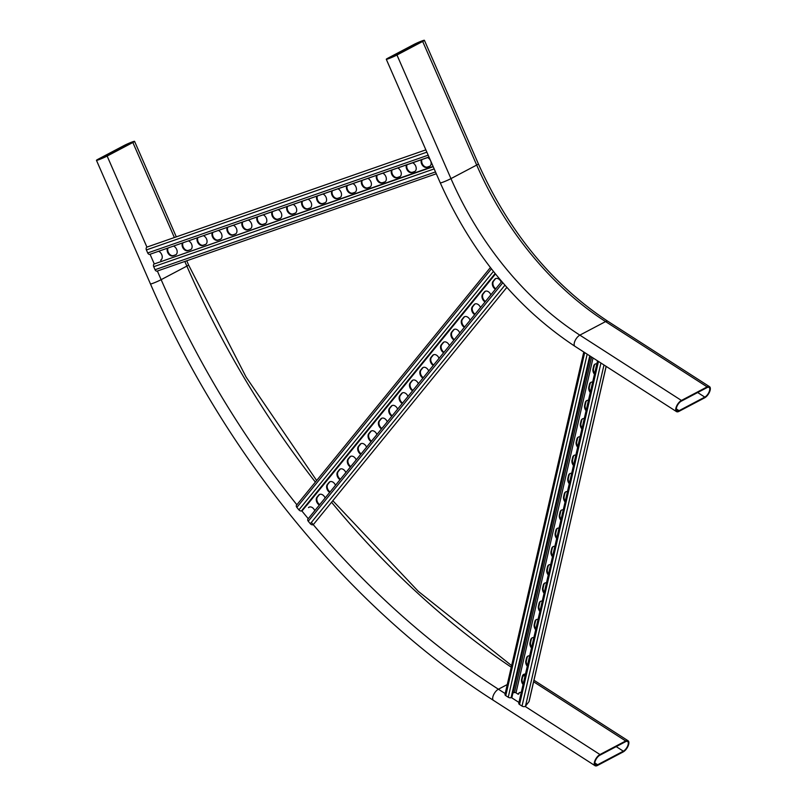 <?xml version="1.0" encoding="UTF-8"?>
<svg xmlns="http://www.w3.org/2000/svg" width="806" height="806" viewBox="0 0 806 806"><rect width="100%" height="100%" fill="white"/><g stroke="black" fill="none" stroke-linecap="round" stroke-linejoin="round"><path stroke-width="1.21" d="M681.423 400.451L707.144 386.89A6.76 3.053 -57.3 0 1 709.542 386.679A6.76 3.053 -57.3 0 1 709.512 392.038A6.76 3.053 -57.3 0 1 704.625 397.842L678.904 411.403A6.76 3.053 -57.3 0 1 676.506 411.614A6.76 3.053 -57.3 0 1 676.536 406.254A6.76 3.053 -57.3 0 1 681.423 400.451L579.857 335.135L605.578 321.584L707.144 386.89M704.797 397.116L679.075 410.677A5.864 2.64 -57.3 0 1 677 410.859A5.864 2.64 -57.3 0 1 677.02 406.204A5.864 2.64 -57.3 0 1 681.261 401.176L706.983 387.626A5.864 2.64 -57.3 0 1 709.058 387.434A5.864 2.64 -57.3 0 1 709.028 392.089A5.864 2.64 -57.3 0 1 704.797 397.116L697.664 392.532M422.676 41.449A6.76 0.504 -23.6 0 0 424.399 40.3A6.76 0.504 -23.6 0 0 420.41 41.529A6.76 0.504 -23.6 0 0 413.72 44.572L387.998 58.133A6.76 0.504 -23.6 0 0 386.286 59.271A6.76 0.504 -23.6 0 0 390.265 58.042A6.76 0.504 -23.6 0 0 396.965 55.01L422.676 41.449L476.689 165.059A270.564 188.775 -117.8 0 0 605.578 321.584A6.76 3.053 -57.3 0 1 607.976 321.362L709.542 386.679M422.082 41.65L414.314 44.36L387.112 58.919L396.361 55.211L422.082 41.65M107.138 156.052A6.76 0.504 156.4 0 1 100.438 159.094A6.76 0.504 156.4 0 1 96.458 160.323A6.76 0.504 156.4 0 1 98.171 159.185L123.892 145.624A6.76 0.504 156.4 0 1 130.592 142.581A6.76 0.504 156.4 0 1 134.572 141.352A6.76 0.504 156.4 0 1 132.859 142.501L107.138 156.052L146.924 247.12A2.257 1.602 -109.2 0 1 147.075 247.049A2.257 1.602 -109.2 0 1 147.246 247.009M132.255 142.702L106.533 156.263L97.284 159.961L124.487 145.412L132.255 142.702M597.447 765.488L623.169 751.927A6.76 3.053 122.7 0 0 628.055 746.124A6.76 3.053 122.7 0 0 628.086 740.764A6.76 3.053 122.7 0 0 625.688 740.976L599.966 754.537A6.76 3.053 122.7 0 0 595.08 760.33A6.76 3.053 122.7 0 0 595.05 765.7A6.76 3.053 122.7 0 0 597.447 765.488M623.33 751.192A5.864 2.64 122.7 0 0 627.572 746.175A5.864 2.64 122.7 0 0 627.602 741.52A5.864 2.64 122.7 0 0 625.516 741.701L599.795 755.262A5.864 2.64 122.7 0 0 595.563 760.29A5.864 2.64 122.7 0 0 595.533 764.944A5.864 2.64 122.7 0 0 597.619 764.753L623.33 751.192L616.207 746.618M429.014 157.079L149.775 254.353A2.257 1.602 -109.2 0 1 147.71 252.953L146.39 249.931A2.257 1.602 -109.2 0 1 146.924 247.12M421.951 159.538A4.957 3.466 -117.8 0 0 423.009 164.998A4.957 3.466 -117.8 0 0 427.492 167.013L429.88 166.187A4.957 3.466 -117.8 0 0 429.91 166.167L429.306 166.489A4.957 3.466 -117.8 0 0 429.638 166.338A4.957 3.466 -117.8 0 0 430.998 161.966A4.957 3.466 -117.8 0 0 427.573 157.573M392.079 169.955A4.957 3.466 -117.8 0 0 393.137 175.416A4.957 3.466 -117.8 0 0 397.61 177.431L399.998 176.605A4.957 3.466 -117.8 0 0 400.038 176.585M362.196 180.373A4.957 3.466 -117.8 0 0 363.254 185.833A4.957 3.466 -117.8 0 0 367.727 187.848L370.115 187.022A4.957 3.466 -117.8 0 0 370.156 187.002M332.314 190.79A4.957 3.466 -117.8 0 0 333.372 196.251A4.957 3.466 -117.8 0 0 337.855 198.266L340.243 197.44A4.957 3.466 -117.8 0 0 340.283 197.42M302.441 201.208A4.957 3.466 -117.8 0 0 303.499 206.668A4.957 3.466 -117.8 0 0 307.973 208.683L310.36 207.857A4.957 3.466 -117.8 0 0 310.401 207.837M272.559 211.625A4.957 3.466 -117.8 0 0 273.617 217.086A4.957 3.466 -117.8 0 0 278.09 219.101L280.488 218.275A4.957 3.466 -117.8 0 0 280.518 218.255M242.677 222.043A4.957 3.466 -117.8 0 0 243.734 227.504A4.957 3.466 -117.8 0 0 248.218 229.519L250.606 228.692A4.957 3.466 -117.8 0 0 250.646 228.672M212.804 232.46A4.957 3.466 -117.8 0 0 213.862 237.921A4.957 3.466 -117.8 0 0 218.335 239.936L220.723 239.11A4.957 3.466 -117.8 0 0 220.763 239.09M182.922 242.878A4.957 3.466 -117.8 0 0 183.98 248.339A4.957 3.466 -117.8 0 0 188.453 250.354L190.851 249.528A4.957 3.466 -117.8 0 0 190.881 249.507L190.276 249.83A4.957 3.466 -117.8 0 0 190.609 249.679A4.957 3.466 -117.8 0 0 191.969 245.306A4.957 3.466 -117.8 0 0 188.544 240.913M167.98 248.087A4.957 3.466 -117.8 0 0 169.038 253.547A4.957 3.466 -117.8 0 0 173.522 255.562L175.91 254.736A4.957 3.466 -117.8 0 0 175.94 254.716M197.863 237.669A4.957 3.466 -117.8 0 0 198.921 243.13A4.957 3.466 -117.8 0 0 203.394 245.145L205.782 244.319A4.957 3.466 -117.8 0 0 205.822 244.299M227.745 227.252A4.957 3.466 -117.8 0 0 228.803 232.712A4.957 3.466 -117.8 0 0 233.277 234.727L235.664 233.901A4.957 3.466 -117.8 0 0 235.705 233.881M257.618 216.834A4.957 3.466 -117.8 0 0 258.676 222.295A4.957 3.466 -117.8 0 0 263.149 224.31L265.547 223.484A4.957 3.466 -117.8 0 0 265.577 223.464M287.5 206.417A4.957 3.466 -117.8 0 0 288.558 211.877A4.957 3.466 -117.8 0 0 293.031 213.892L295.419 213.066A4.957 3.466 -117.8 0 0 295.459 213.046M317.383 195.999A4.957 3.466 -117.8 0 0 318.441 201.46A4.957 3.466 -117.8 0 0 322.914 203.475L325.302 202.649A4.957 3.466 -117.8 0 0 325.342 202.628M347.255 185.582A4.957 3.466 -117.8 0 0 348.313 191.042A4.957 3.466 -117.8 0 0 352.786 193.057L355.184 192.231A4.957 3.466 -117.8 0 0 355.214 192.211L354.61 192.533A4.957 3.466 -117.8 0 0 354.942 192.382A4.957 3.466 -117.8 0 0 356.302 188.01A4.957 3.466 -117.8 0 0 352.877 183.617M377.137 175.164A4.957 3.466 -117.8 0 0 378.195 180.625A4.957 3.466 -117.8 0 0 382.669 182.64L385.056 181.813A4.957 3.466 -117.8 0 0 385.097 181.793M407.02 164.746A4.957 3.466 -117.8 0 0 408.068 170.207A4.957 3.466 -117.8 0 0 412.551 172.222L414.939 171.396A4.957 3.466 -117.8 0 0 414.979 171.376M421.437 159.719A4.957 3.466 -117.8 0 0 422.394 165.23A4.957 3.466 -117.8 0 0 426.918 167.316L429.306 166.489M391.555 170.137A4.957 3.466 -117.8 0 0 392.512 175.648A4.957 3.466 -117.8 0 0 397.036 177.733L399.423 176.907A4.957 3.466 -117.8 0 0 399.756 176.756A4.957 3.466 -117.8 0 0 401.126 172.383A4.957 3.466 -117.8 0 0 397.701 167.991M361.672 180.554A4.957 3.466 -117.8 0 0 362.629 186.065A4.957 3.466 -117.8 0 0 367.163 188.151L369.551 187.324A4.957 3.466 -117.8 0 0 369.883 187.173A4.957 3.466 -117.8 0 0 371.244 182.801A4.957 3.466 -117.8 0 0 367.818 178.408M331.8 190.972A4.957 3.466 -117.8 0 0 332.757 196.483A4.957 3.466 -117.8 0 0 337.281 198.568L339.669 197.742A4.957 3.466 -117.8 0 0 340.001 197.591A4.957 3.466 -117.8 0 0 341.361 193.218A4.957 3.466 -117.8 0 0 337.936 188.826M301.918 201.389A4.957 3.466 -117.8 0 0 302.875 206.9A4.957 3.466 -117.8 0 0 307.398 208.986L309.786 208.16A4.957 3.466 -117.8 0 0 310.129 208.008A4.957 3.466 -117.8 0 0 311.489 203.636A4.957 3.466 -117.8 0 0 308.063 199.243M272.035 211.807A4.957 3.466 -117.8 0 0 273.002 217.318A4.957 3.466 -117.8 0 0 277.526 219.403L279.914 218.577A4.957 3.466 -117.8 0 0 280.246 218.426A4.957 3.466 -117.8 0 0 281.606 214.053A4.957 3.466 -117.8 0 0 278.181 209.661M242.163 222.224A4.957 3.466 -117.8 0 0 243.12 227.735A4.957 3.466 -117.8 0 0 247.644 229.821L250.031 228.995A4.957 3.466 -117.8 0 0 250.364 228.844A4.957 3.466 -117.8 0 0 251.724 224.471A4.957 3.466 -117.8 0 0 248.298 220.078M212.28 232.642A4.957 3.466 -117.8 0 0 213.237 238.153A4.957 3.466 -117.8 0 0 217.761 240.238L220.159 239.412A4.957 3.466 -117.8 0 0 220.491 239.261A4.957 3.466 -117.8 0 0 221.852 234.889A4.957 3.466 -117.8 0 0 218.426 230.496M182.398 243.059A4.957 3.466 -117.8 0 0 183.365 248.57A4.957 3.466 -117.8 0 0 187.889 250.656L190.276 249.83M167.467 248.268A4.957 3.466 -117.8 0 0 168.424 253.779A4.957 3.466 -117.8 0 0 172.947 255.865L175.335 255.039A4.957 3.466 -117.8 0 0 175.668 254.887A4.957 3.466 -117.8 0 0 177.028 250.515A4.957 3.466 -117.8 0 0 173.602 246.122M197.339 237.851A4.957 3.466 -117.8 0 0 198.296 243.362A4.957 3.466 -117.8 0 0 202.82 245.447L205.218 244.621A4.957 3.466 -117.8 0 0 205.55 244.47A4.957 3.466 -117.8 0 0 206.91 240.097A4.957 3.466 -117.8 0 0 203.485 235.705M227.221 227.433A4.957 3.466 -117.8 0 0 228.179 232.944A4.957 3.466 -117.8 0 0 232.702 235.03L235.09 234.203A4.957 3.466 -117.8 0 0 235.423 234.052A4.957 3.466 -117.8 0 0 236.793 229.68A4.957 3.466 -117.8 0 0 233.367 225.287M257.104 217.016A4.957 3.466 -117.8 0 0 258.061 222.527A4.957 3.466 -117.8 0 0 262.585 224.612L264.973 223.786A4.957 3.466 -117.8 0 0 265.305 223.635A4.957 3.466 -117.8 0 0 266.665 219.262A4.957 3.466 -117.8 0 0 263.24 214.87M286.976 206.598A4.957 3.466 -117.8 0 0 287.933 212.109A4.957 3.466 -117.8 0 0 292.457 214.195L294.855 213.368A4.957 3.466 -117.8 0 0 295.187 213.217A4.957 3.466 -117.8 0 0 296.548 208.845A4.957 3.466 -117.8 0 0 293.122 204.452M316.859 196.18A4.957 3.466 -117.8 0 0 317.816 201.691A4.957 3.466 -117.8 0 0 322.34 203.777L324.727 202.951A4.957 3.466 -117.8 0 0 325.06 202.8A4.957 3.466 -117.8 0 0 326.43 198.427A4.957 3.466 -117.8 0 0 323.005 194.034M346.741 185.763A4.957 3.466 -117.8 0 0 347.698 191.274A4.957 3.466 -117.8 0 0 352.222 193.359L354.61 192.533M376.614 175.345A4.957 3.466 -117.8 0 0 377.571 180.856A4.957 3.466 -117.8 0 0 382.094 182.942L384.492 182.116A4.957 3.466 -117.8 0 0 384.825 181.965A4.957 3.466 -117.8 0 0 386.185 177.592A4.957 3.466 -117.8 0 0 382.759 173.199M406.496 164.928A4.957 3.466 -117.8 0 0 407.453 170.439A4.957 3.466 -117.8 0 0 411.977 172.524L414.365 171.698A4.957 3.466 -117.8 0 0 414.697 171.547A4.957 3.466 -117.8 0 0 416.067 167.174A4.957 3.466 -117.8 0 0 412.642 162.782M158.671 251.331A4.957 3.466 62.2 0 1 162.097 255.724A4.957 3.466 62.2 0 1 160.726 260.096A4.957 3.466 62.2 0 1 160.686 260.116L161.17 261.235M436.308 173.774L157.2 271.088A2.257 1.602 -109.2 0 1 155.034 269.718L153.714 266.695A2.257 1.602 -109.2 0 1 154.006 264.046L433.094 166.429M597.548 360.836L518.772 703.235A2.257 1.259 13 0 0 519.548 704.494L522.026 706.086A2.257 1.259 13 0 0 525.139 706.419A2.257 1.259 13 0 0 525.502 706.127L528.978 701.673A2.257 1.259 13 0 0 529.119 701.381A2.257 1.259 13 0 0 529.119 701.059M523.991 674.239A4.957 3.466 -117.8 0 0 522.862 676.063L522.187 678.984A4.957 3.466 -117.8 0 0 523.275 683.69M532.393 637.737A4.957 3.466 -117.8 0 0 531.255 639.561L530.59 642.473A4.957 3.466 -117.8 0 0 531.668 647.188M540.786 601.226A4.957 3.466 -117.8 0 0 539.657 603.049L538.982 605.971A4.957 3.466 -117.8 0 0 540.07 610.676M549.188 564.724A4.957 3.466 -117.8 0 0 548.05 566.547L547.385 569.469A4.957 3.466 -117.8 0 0 548.463 574.174M557.581 528.222A4.957 3.466 -117.8 0 0 556.452 530.046L555.777 532.968A4.957 3.466 -117.8 0 0 556.865 537.673M565.983 491.72A4.957 3.466 -117.8 0 0 564.845 493.544L564.18 496.466A4.957 3.466 -117.8 0 0 565.258 501.171M574.386 455.219A4.957 3.466 -117.8 0 0 573.247 457.042L572.572 459.964A4.957 3.466 -117.8 0 0 573.66 464.669M582.778 418.717A4.957 3.466 -117.8 0 0 581.64 420.541L580.975 423.452A4.957 3.466 -117.8 0 0 582.053 428.167M591.181 382.205A4.957 3.466 -117.8 0 0 590.042 384.029L589.367 386.951A4.957 3.466 -117.8 0 0 590.455 391.656M595.372 363.959A4.957 3.466 -117.8 0 0 594.244 365.783L593.569 368.705A4.957 3.466 -117.8 0 0 594.657 373.41M586.98 400.461A4.957 3.466 -117.8 0 0 585.841 402.285L585.176 405.206A4.957 3.466 -117.8 0 0 586.254 409.911M578.577 436.963A4.957 3.466 -117.8 0 0 577.449 438.786L576.774 441.708A4.957 3.466 -117.8 0 0 577.862 446.413M570.185 473.465A4.957 3.466 -117.8 0 0 569.046 475.288L568.371 478.21A4.957 3.466 -117.8 0 0 569.459 482.915M561.782 509.966A4.957 3.466 -117.8 0 0 560.654 511.79L559.979 514.712A4.957 3.466 -117.8 0 0 561.057 519.417M553.39 546.478A4.957 3.466 -117.8 0 0 552.251 548.302L551.576 551.213A4.957 3.466 -117.8 0 0 552.664 555.928M544.987 582.98A4.957 3.466 -117.8 0 0 543.859 584.803L543.184 587.725A4.957 3.466 -117.8 0 0 544.262 592.43M536.595 619.482A4.957 3.466 -117.8 0 0 535.456 621.305L534.781 624.227A4.957 3.466 -117.8 0 0 535.869 628.932M528.192 655.983A4.957 3.466 -117.8 0 0 527.053 657.807L526.389 660.729A4.957 3.466 -117.8 0 0 527.467 665.434M521.27 692.384A4.957 3.466 62.2 0 0 519.497 692.616A4.957 3.466 62.2 0 0 518.187 694.258L518.762 693.956A4.957 3.466 62.2 0 1 519.799 692.485M525.472 674.138A4.957 3.466 -117.8 0 0 523.698 674.37A4.957 3.466 -117.8 0 0 522.288 676.365L521.613 679.277A4.957 3.466 -117.8 0 0 523.084 684.495M533.864 637.637A4.957 3.466 -117.8 0 0 532.101 637.868A4.957 3.466 -117.8 0 0 530.68 639.853L530.016 642.775A4.957 3.466 -117.8 0 0 531.486 647.994M542.267 601.125A4.957 3.466 -117.8 0 0 540.494 601.357A4.957 3.466 -117.8 0 0 539.083 603.351L538.408 606.273A4.957 3.466 -117.8 0 0 539.879 611.492M550.659 564.623A4.957 3.466 -117.8 0 0 548.896 564.855A4.957 3.466 -117.8 0 0 547.486 566.85L546.811 569.771A4.957 3.466 -117.8 0 0 548.282 574.99M559.062 528.121A4.957 3.466 -117.8 0 0 557.289 528.353A4.957 3.466 -117.8 0 0 555.878 530.348L555.203 533.27A4.957 3.466 -117.8 0 0 556.674 538.489M567.454 491.62A4.957 3.466 -117.8 0 0 565.691 491.851A4.957 3.466 -117.8 0 0 564.281 493.846L563.606 496.768A4.957 3.466 -117.8 0 0 565.077 501.977M575.857 455.118A4.957 3.466 -117.8 0 0 574.084 455.35A4.957 3.466 -117.8 0 0 572.673 457.345L571.998 460.256A4.957 3.466 -117.8 0 0 573.469 465.475M584.249 418.606A4.957 3.466 -117.8 0 0 582.486 418.848A4.957 3.466 -117.8 0 0 581.076 420.833L580.401 423.755A4.957 3.466 -117.8 0 0 581.872 428.973M592.652 382.104A4.957 3.466 -117.8 0 0 590.879 382.336A4.957 3.466 -117.8 0 0 589.468 384.331L588.803 387.253A4.957 3.466 -117.8 0 0 590.264 392.472M596.853 363.859A4.957 3.466 -117.8 0 0 595.08 364.09A4.957 3.466 -117.8 0 0 593.669 366.085L592.994 369.007A4.957 3.466 -117.8 0 0 594.465 374.216M588.451 400.36A4.957 3.466 -117.8 0 0 586.687 400.592A4.957 3.466 -117.8 0 0 585.267 402.587L584.602 405.509A4.957 3.466 -117.8 0 0 586.073 410.717M580.058 436.862A4.957 3.466 -117.8 0 0 578.285 437.094A4.957 3.466 -117.8 0 0 576.874 439.089L576.199 442.01A4.957 3.466 -117.8 0 0 577.67 447.229M571.655 473.364A4.957 3.466 -117.8 0 0 569.882 473.596A4.957 3.466 -117.8 0 0 568.472 475.59L567.807 478.512A4.957 3.466 -117.8 0 0 569.278 483.731M563.263 509.866A4.957 3.466 -117.8 0 0 561.49 510.107A4.957 3.466 -117.8 0 0 560.079 512.092L559.404 515.014A4.957 3.466 -117.8 0 0 560.875 520.233M554.86 546.377A4.957 3.466 -117.8 0 0 553.087 546.609A4.957 3.466 -117.8 0 0 551.677 548.604L551.012 551.516A4.957 3.466 -117.8 0 0 552.473 556.734M546.468 582.879A4.957 3.466 -117.8 0 0 544.695 583.111A4.957 3.466 -117.8 0 0 543.284 585.106L542.609 588.027A4.957 3.466 -117.8 0 0 544.08 593.236M538.065 619.381A4.957 3.466 -117.8 0 0 536.292 619.613A4.957 3.466 -117.8 0 0 534.882 621.607L534.217 624.529A4.957 3.466 -117.8 0 0 535.678 629.738M529.663 655.883A4.957 3.466 -117.8 0 0 527.9 656.114A4.957 3.466 -117.8 0 0 526.489 658.109L525.814 661.031A4.957 3.466 -117.8 0 0 527.285 666.25M518.187 694.258L516.011 692.858A1.35 0.756 13 0 0 514.46 692.545L512.948 692.848M583.776 351.98L504.999 694.379A2.257 1.259 13 0 0 505.765 695.638L508.243 697.23A2.257 1.259 13 0 0 511.095 697.684L511.901 697.422L590.385 356.242M495.126 273.526L301.464 510.923A2.257 1.552 -140.8 0 1 298.905 509.866L296.85 507.367A2.257 1.552 -140.8 0 1 296.527 505.191L490.401 267.542M495.801 278.523A4.957 3.466 -117.8 0 0 495.297 278.997L493.645 281.022A4.957 3.466 -117.8 0 0 495.801 288.78M475.087 303.912A4.957 3.466 -117.8 0 0 474.583 304.386L472.931 306.421A4.957 3.466 -117.8 0 0 475.087 314.179M454.372 329.311A4.957 3.466 -117.8 0 0 453.869 329.775L452.216 331.81A4.957 3.466 -117.8 0 0 454.362 339.568M433.648 354.7A4.957 3.466 -117.8 0 0 433.154 355.174L431.492 357.209A4.957 3.466 -117.8 0 0 433.648 364.967M412.934 380.1A4.957 3.466 -117.8 0 0 412.44 380.563L410.778 382.598A4.957 3.466 -117.8 0 0 412.934 390.356M392.22 405.489A4.957 3.466 -117.8 0 0 391.726 405.962L390.064 407.987A4.957 3.466 -117.8 0 0 392.22 415.755M371.506 430.888A4.957 3.466 -117.8 0 0 371.012 431.351L369.35 433.386A4.957 3.466 -117.8 0 0 371.506 441.144M350.791 456.277A4.957 3.466 -117.8 0 0 350.298 456.75L348.635 458.775A4.957 3.466 -117.8 0 0 350.791 466.533M330.077 481.676A4.957 3.466 -117.8 0 0 329.573 482.139L327.921 484.174A4.957 3.466 -117.8 0 0 330.077 491.932M319.72 494.37A4.957 3.466 -117.8 0 0 319.216 494.834L317.564 496.869A4.957 3.466 -117.8 0 0 319.72 504.627M340.434 468.971A4.957 3.466 -117.8 0 0 339.93 469.445L338.278 471.48A4.957 3.466 -117.8 0 0 340.434 479.238M361.148 443.582A4.957 3.466 -117.8 0 0 360.655 444.046L358.992 446.081A4.957 3.466 -117.8 0 0 361.148 453.838M381.863 418.193A4.957 3.466 -117.8 0 0 381.369 418.657L379.707 420.692A4.957 3.466 -117.8 0 0 381.863 428.449M402.577 392.794A4.957 3.466 -117.8 0 0 402.083 393.268L400.421 395.293A4.957 3.466 -117.8 0 0 402.577 403.05M423.291 367.405A4.957 3.466 -117.8 0 0 422.797 367.868L421.135 369.904A4.957 3.466 -117.8 0 0 423.291 377.661M444.005 342.006A4.957 3.466 -117.8 0 0 443.512 342.479L441.859 344.505A4.957 3.466 -117.8 0 0 444.005 352.262M464.73 316.617A4.957 3.466 -117.8 0 0 464.226 317.08L462.573 319.116A4.957 3.466 -117.8 0 0 464.719 326.873M485.444 291.218A4.957 3.466 -117.8 0 0 484.94 291.691L483.288 293.716A4.957 3.466 -117.8 0 0 485.444 301.484M501.211 282.15A4.957 3.466 -117.8 0 0 495.499 278.654A4.957 3.466 -117.8 0 0 494.733 279.289L493.07 281.324A4.957 3.466 -117.8 0 0 495.438 289.213M480.497 307.539A4.957 3.466 -117.8 0 0 474.784 304.053A4.957 3.466 -117.8 0 0 474.009 304.688L472.356 306.723A4.957 3.466 -117.8 0 0 474.724 314.612M459.773 332.938A4.957 3.466 -117.8 0 0 454.07 329.442A4.957 3.466 -117.8 0 0 453.294 330.077L451.642 332.112A4.957 3.466 -117.8 0 0 454.01 340.001M439.058 358.327A4.957 3.466 -117.8 0 0 433.356 354.831A4.957 3.466 -117.8 0 0 432.58 355.476L430.928 357.501A4.957 3.466 -117.8 0 0 433.296 365.4M418.344 383.727A4.957 3.466 -117.8 0 0 412.642 380.231A4.957 3.466 -117.8 0 0 411.866 380.865L410.214 382.9A4.957 3.466 -117.8 0 0 412.581 390.789M397.63 409.116A4.957 3.466 -117.8 0 0 391.928 405.62A4.957 3.466 -117.8 0 0 391.152 406.264L389.5 408.289A4.957 3.466 -117.8 0 0 391.867 416.188M376.916 434.515A4.957 3.466 -117.8 0 0 371.213 431.019A4.957 3.466 -117.8 0 0 370.438 431.653L368.775 433.688A4.957 3.466 -117.8 0 0 371.153 441.577M356.202 459.904A4.957 3.466 -117.8 0 0 350.499 456.408A4.957 3.466 -117.8 0 0 349.723 457.052L348.061 459.077A4.957 3.466 -117.8 0 0 350.439 466.976M335.487 485.303A4.957 3.466 -117.8 0 0 329.785 481.807A4.957 3.466 -117.8 0 0 329.009 482.441L327.347 484.477A4.957 3.466 -117.8 0 0 329.725 492.365M325.13 497.997A4.957 3.466 -117.8 0 0 319.418 494.501A4.957 3.466 -117.8 0 0 318.652 495.136L316.99 497.171A4.957 3.466 -117.8 0 0 319.367 505.06M345.845 472.598A4.957 3.466 -117.8 0 0 340.142 469.102A4.957 3.466 -117.8 0 0 339.366 469.747L337.704 471.772A4.957 3.466 -117.8 0 0 340.082 479.671M366.559 447.209A4.957 3.466 -117.8 0 0 360.856 443.713A4.957 3.466 -117.8 0 0 360.08 444.348L358.418 446.383A4.957 3.466 -117.8 0 0 360.796 454.272M387.273 421.81A4.957 3.466 -117.8 0 0 381.57 418.324A4.957 3.466 -117.8 0 0 380.795 418.959L379.132 420.994A4.957 3.466 -117.8 0 0 381.51 428.883M407.987 396.421A4.957 3.466 -117.8 0 0 402.285 392.925A4.957 3.466 -117.8 0 0 401.509 393.57L399.857 395.595A4.957 3.466 -117.8 0 0 402.224 403.484M428.701 371.032A4.957 3.466 -117.8 0 0 422.999 367.536A4.957 3.466 -117.8 0 0 422.223 368.171L420.571 370.206A4.957 3.466 -117.8 0 0 422.938 378.095M449.416 345.633A4.957 3.466 -117.8 0 0 443.713 342.137A4.957 3.466 -117.8 0 0 442.937 342.782L441.285 344.807A4.957 3.466 -117.8 0 0 443.653 352.696M470.13 320.244A4.957 3.466 -117.8 0 0 464.427 316.748A4.957 3.466 -117.8 0 0 463.651 317.383L461.999 319.418A4.957 3.466 -117.8 0 0 464.367 327.307M490.854 294.845A4.957 3.466 -117.8 0 0 485.141 291.349A4.957 3.466 -117.8 0 0 484.366 291.994L482.713 294.019A4.957 3.466 -117.8 0 0 485.081 301.918M308.507 507.599A4.957 3.466 62.2 0 1 309.061 507.196A4.957 3.466 62.2 0 1 314.773 510.692M313.232 524.635A2.257 1.552 -140.8 0 1 310.32 523.729L308.265 521.23A2.257 1.552 -140.8 0 1 307.942 519.054L501.735 281.495L308.063 518.933M495.428 273.899L302.24 510.712M396.965 55.01L450.967 178.62A6.76 0.504 -23.6 0 1 444.267 181.662A6.76 0.504 -23.6 0 1 440.288 182.891C471.923 253.376 516.807 307.852 574.94 346.308A6.76 3.053 -57.3 0 1 574.97 340.938A6.76 3.053 -57.3 0 1 579.857 335.135A270.564 188.775 -117.8 0 1 450.967 178.62L476.689 165.059A6.76 0.504 -23.6 0 0 478.401 163.92C509.039 232.037 552.231 284.518 607.976 321.362M676.305 408.894L679.075 410.677M414.808 45.489L414.314 44.36M388.845 58.495L388.593 57.921M316.647 480.527L246.112 377.107L188.574 264.973A6.76 0.504 156.4 0 1 186.861 266.111L161.14 279.672A6.76 0.504 156.4 0 1 154.45 282.715A6.76 0.504 156.4 0 1 150.46 283.944L96.458 160.323M296.87 504.768A707.98 493.947 62.2 0 1 161.14 279.672L157.371 271.038M154.228 263.854L150.057 254.293M315.378 482.089A707.98 493.947 62.2 0 1 186.861 266.111L184.826 261.456M174.378 237.538L132.859 142.501M99.017 159.548L98.765 158.973M124.98 146.541L124.487 145.412M507.266 684.546L498.4 689.221A6.76 3.053 122.7 0 0 493.504 695.024A6.76 3.053 122.7 0 0 493.474 700.384C351.436 609.749 225.287 456.518 150.46 283.944M505.181 693.583L498.4 689.221A707.98 493.947 62.2 0 1 311.378 522.439M308.245 518.691A707.98 493.947 62.2 0 1 301.656 510.692M525.21 675.257A6.76 3.053 122.7 0 0 524.112 675.66A707.98 493.947 62.2 0 1 523.235 675.096M511.256 667.197A707.98 493.947 62.2 0 1 331.568 502.249M524.988 676.224L524.112 675.66L522.792 676.365M511.397 697.583L518.953 702.439M525.139 706.419L599.966 754.537M533.632 681.785L625.688 740.976M594.838 762.97L597.619 764.753M426.858 152.153L146.39 249.931M433.215 166.701L154.006 264.046M434.182 168.907L153.714 266.695M435.502 171.93L155.034 269.718M428.177 155.165L147.71 252.953M428.983 157.009L149.775 254.353M175.335 255.039L175.91 254.736M172.947 255.865L173.522 255.562M187.889 250.656L188.453 250.354M205.218 244.621L205.782 244.319M202.82 245.447L203.394 245.145M220.159 239.412L220.723 239.11M217.761 240.238L218.335 239.936M235.09 234.203L235.664 233.901M232.702 235.03L233.277 234.727M250.031 228.995L250.606 228.692M247.644 229.821L248.218 229.519M264.973 223.786L265.547 223.484M262.585 224.612L263.149 224.31M279.914 218.577L280.488 218.275M277.526 219.403L278.09 219.101M294.855 213.368L295.419 213.066M292.457 214.195L293.031 213.892M309.786 208.16L310.36 207.857M307.398 208.986L307.973 208.683M324.727 202.951L325.302 202.649M322.34 203.777L322.914 203.475M339.669 197.742L340.243 197.44M337.281 198.568L337.855 198.266M352.222 193.359L352.786 193.057M369.551 187.324L370.115 187.022M367.163 188.151L367.727 187.848M384.492 182.116L385.056 181.813M382.094 182.942L382.669 182.64M399.423 176.907L399.998 176.605M397.036 177.733L397.61 177.431M414.365 171.698L414.939 171.396M411.977 172.524L412.551 172.222M426.918 167.316L427.492 167.013M522.026 706.086L600.944 363.022M516.011 692.858L593.055 357.955M511.095 697.684L589.74 355.819M508.243 697.23L587.171 354.166M505.765 695.638L584.693 352.575M528.978 701.673L606.122 366.357M525.502 706.127L603.986 364.987M519.548 704.494L598.465 361.431M514.46 692.545L591.644 357.048M592.994 369.007L593.569 368.705M593.669 366.085L594.244 365.783M588.803 387.253L589.367 386.951M589.468 384.331L590.042 384.029M584.602 405.509L585.176 405.206M585.267 402.587L585.841 402.285M580.401 423.755L580.975 423.452M581.076 420.833L581.64 420.541M576.199 442.01L576.774 441.708M576.874 439.089L577.449 438.786M571.998 460.256L572.572 459.964M572.673 457.345L573.247 457.042M567.807 478.512L568.371 478.21M568.472 475.59L569.046 475.288M563.606 496.768L564.18 496.466M564.281 493.846L564.845 493.544M559.404 515.014L559.979 514.712M560.079 512.092L560.654 511.79M555.203 533.27L555.777 532.968M555.878 530.348L556.452 530.046M551.012 551.516L551.576 551.213M551.677 548.604L552.251 548.302M546.811 569.771L547.385 569.469M547.486 566.85L548.05 566.547M542.609 588.027L543.184 587.725M543.284 585.106L543.859 584.803M538.408 606.273L538.982 605.971M539.083 603.351L539.657 603.049M534.217 624.529L534.781 624.227M534.882 621.607L535.456 621.305M530.016 642.775L530.59 642.473M530.68 639.853L531.255 639.561M525.814 661.031L526.389 660.729M526.489 658.109L527.053 657.807M521.613 679.277L522.187 678.984M522.288 676.365L522.862 676.063M491.418 268.851L296.85 507.367M495.499 273.98L306.703 505.402M502.813 282.755L308.265 521.23M504.919 285.183L310.32 523.729M313.494 524.404L506.853 287.379L313.534 524.353M493.433 271.41L298.905 509.866M318.652 495.136L319.216 494.834M316.99 497.171L317.564 496.869M329.009 482.441L329.573 482.139M327.347 484.477L327.921 484.174M339.366 469.747L339.93 469.445M337.704 471.772L338.278 471.48M349.723 457.052L350.298 456.75M348.061 459.077L348.635 458.775M360.08 444.348L360.655 444.046M358.418 446.383L358.992 446.081M370.438 431.653L371.012 431.351M368.775 433.688L369.35 433.386M380.795 418.959L381.369 418.657M379.132 420.994L379.707 420.692M391.152 406.264L391.726 405.962M389.5 408.289L390.064 407.987M401.509 393.57L402.083 393.268M399.857 395.595L400.421 395.293M411.866 380.865L412.44 380.563M410.214 382.9L410.778 382.598M422.223 368.171L422.797 367.868M420.571 370.206L421.135 369.904M432.58 355.476L433.154 355.174M430.928 357.501L431.492 357.209M442.937 342.782L443.512 342.479M441.285 344.807L441.859 344.505M453.294 330.077L453.869 329.775M451.642 332.112L452.216 331.81M463.651 317.383L464.226 317.08M461.999 319.418L462.573 319.116M474.009 304.688L474.583 304.386M472.356 306.723L472.931 306.421M484.366 291.994L484.94 291.691M482.713 294.019L483.288 293.716M494.733 279.289L495.297 278.997M493.07 281.324L493.645 281.022M574.94 346.308L676.506 411.614M478.401 163.92L424.399 40.3M440.288 182.891L386.286 59.271M188.574 264.973L186.75 260.791M176.302 236.863L134.572 141.352M525.341 674.693L524.454 674.118M511.619 665.615L418.264 591.312L332.818 500.717M493.474 700.384L595.05 765.7M533.985 680.254L628.086 740.764M425.85 149.856L147.075 247.049M529.119 701.381L606.193 366.398"/></g></svg>
